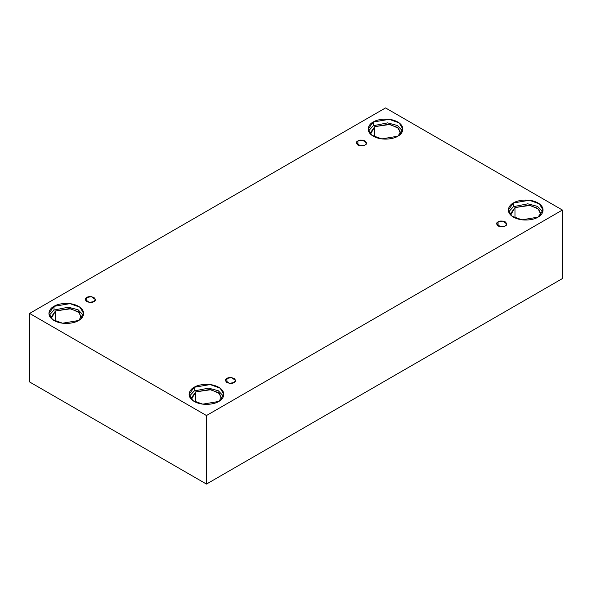 <?xml version="1.0" encoding="UTF-8"?>
<svg xmlns="http://www.w3.org/2000/svg" width="592" height="592" viewBox="0 0 592 592"><rect width="100%" height="100%" fill="white"/><g stroke="black" fill="none" stroke-linecap="round" stroke-linejoin="round"><path stroke-width="0.89" d="M357.908 140.926L356.421 142.99L360.402 145.847L365.072 145.062C363.577 146.157 361.194 146.157 357.908 145.062C356.007 143.16 356.007 141.784 357.908 140.926C359.396 139.83 361.786 139.83 365.072 140.926C366.966 142.82 366.966 144.196 365.072 145.062L366.552 142.99L362.57 140.134L357.908 140.926L357.908 145.062L357.908 140.926M86.75 297.48L85.263 299.545L89.244 302.401L93.913 301.609C92.419 302.704 90.036 302.704 86.75 301.609C84.848 299.715 84.848 298.338 86.75 297.48C88.238 296.385 90.628 296.385 93.913 297.48C95.808 299.374 95.808 300.751 93.913 301.609L95.393 299.545L91.412 296.688L86.75 297.48L86.75 301.609L86.75 297.48M226.928 378.414L225.448 380.478L229.43 383.335L234.092 382.543C232.604 383.638 230.214 383.638 226.928 382.543C225.034 380.649 225.034 379.272 226.928 378.414C228.423 377.319 230.806 377.319 234.092 378.414C235.993 380.308 235.993 381.685 234.092 382.543L235.579 380.478L231.598 377.622L226.928 378.414L226.928 382.543L226.928 378.414M498.087 221.859L496.607 223.924L500.588 226.78L505.25 225.996C503.762 227.091 501.372 227.091 498.087 225.996C496.192 224.094 496.192 222.718 498.087 221.859C499.581 220.764 501.964 220.764 505.25 221.859C507.152 223.754 507.152 225.138 505.25 225.996L506.737 223.924L502.756 221.068L498.087 221.859L498.087 225.996L498.087 221.859M54.005 306.338L48.921 313.427L52.607 319.606L62.567 323.217L78.558 320.516C75.465 322.877 63.263 325.667 54.005 320.516C45.081 315.173 49.92 308.129 54.005 306.338C57.106 303.977 69.308 301.187 78.558 306.338C87.483 311.681 82.651 318.725 78.558 320.516L83.65 313.427L79.957 307.248L69.997 303.637L54.005 306.338L54.005 310.06L54.005 306.338M49.217 315.284L54.005 310.06L49.217 315.284M55.537 310.948L51.09 317.149L51.26 318.452L55.537 310.948L55.537 321.301L55.537 310.948L70.766 308.765L79.395 312.717L81.311 318.452L81.474 317.149L78.248 311.74L69.53 308.58L55.537 310.948M373.256 122.019L368.165 129.108L371.857 135.287L381.818 138.905L397.809 136.197C394.716 138.558 382.513 141.347 373.256 136.197C364.332 130.854 369.171 123.809 373.256 122.019C376.349 119.665 388.559 116.868 397.809 122.019C406.734 127.361 401.894 134.414 397.809 136.197L402.9 129.108L399.208 122.929L389.247 119.318L373.256 122.019L373.256 125.741L373.256 122.019M368.468 130.973L373.256 125.741L368.468 130.973M400.725 132.83L397.498 127.421L388.781 124.261L374.788 126.629L370.34 132.83L370.511 134.132L374.788 126.629L374.788 136.989L374.788 126.629L390.017 124.453L398.645 128.397L400.562 134.132M513.442 202.952L508.35 210.042L512.043 216.221L522.003 219.839L537.995 217.131C534.894 219.491 522.692 222.281 513.442 217.131C504.517 211.788 509.349 204.743 513.442 202.952C516.535 200.599 528.737 197.802 537.995 202.952C546.919 208.295 542.08 215.347 537.995 217.131L543.079 210.042L539.393 203.863L529.433 200.251L513.442 202.952L513.442 206.675L513.442 202.952M508.654 211.906L513.442 206.675L508.654 211.906M540.91 213.764L537.684 208.354L528.967 205.195L514.973 207.563L510.526 213.764L510.689 215.066L514.973 207.563L514.973 217.923L514.973 207.563L530.203 205.387L538.824 209.331L540.74 215.066M194.191 387.272L189.1 394.361L192.792 400.54L202.753 404.158L218.744 401.45C215.651 403.811 203.441 406.6 194.191 401.45C185.266 396.107 190.106 389.062 194.191 387.272C197.284 384.911 209.487 382.121 218.744 387.272C227.668 392.614 222.829 399.659 218.744 401.45L223.835 394.361L220.143 388.182L210.182 384.571L194.191 387.272L194.191 390.994L194.191 387.272M189.403 396.226L194.191 390.994L189.403 396.226M221.66 398.083L218.433 392.674L209.716 389.514L195.723 391.882L191.275 398.083L191.438 399.385L195.723 391.882L195.723 402.234L195.723 391.882L210.952 389.699L219.58 393.65L221.489 399.385M206.467 484.071L562.4 278.573L562.4 210.042L206.467 415.54L206.467 484.071L206.467 415.54L29.6 313.427L385.533 107.929L562.4 210.042L562.4 278.573L206.467 484.071L29.6 381.958L29.6 313.427L29.6 381.958L206.467 484.071M206.467 415.54L562.4 210.042L385.533 107.929L29.6 313.427L206.467 415.54M223.532 396.226L218.285 390.735L208.539 388.13L194.191 390.994L208.539 388.13L218.285 390.735L223.532 396.226M542.783 211.906L537.536 206.416L527.79 203.811L513.442 206.675L527.79 203.811L537.536 206.416L542.783 211.906M402.597 130.973L397.35 125.482L387.605 122.877L373.256 125.741L387.605 122.877L397.35 125.482L402.597 130.973M83.346 315.284L78.1 309.801L68.354 307.196L54.005 310.06L68.354 307.196L78.1 309.801L83.346 315.284"/></g></svg>
